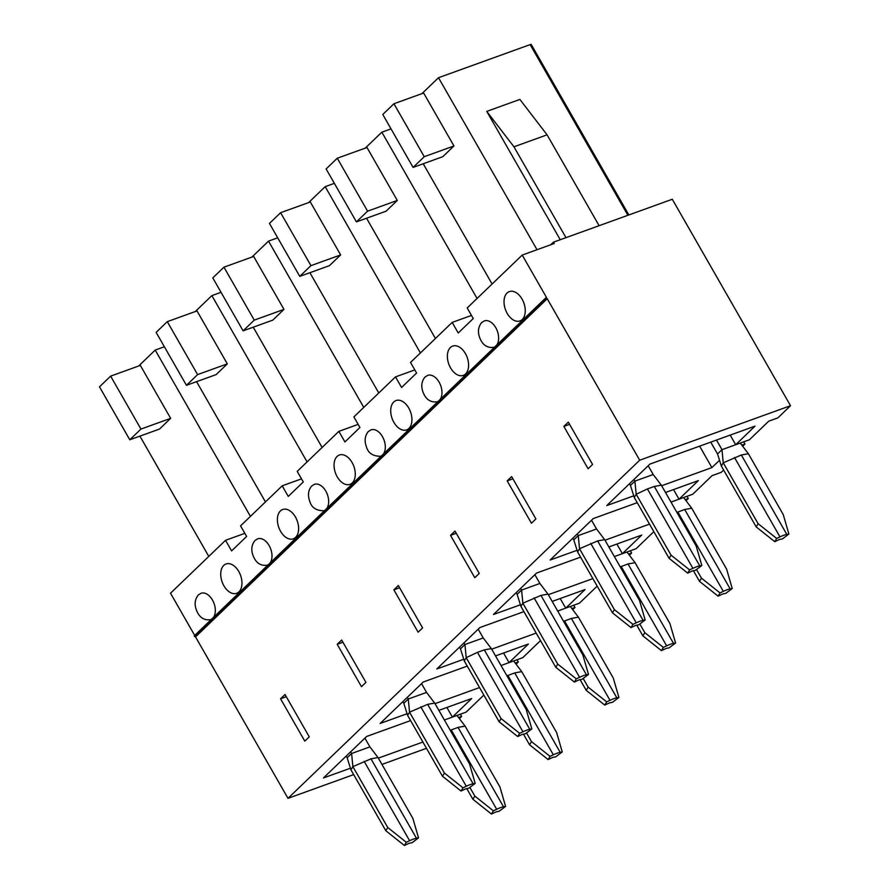 <?xml version="1.0" encoding="UTF-8"?>
<svg xmlns="http://www.w3.org/2000/svg" width="890" height="890" viewBox="0 0 890 890"><rect width="100%" height="100%" fill="white"/><g stroke="black" fill="none" stroke-linecap="round" stroke-linejoin="round"><path stroke-width="1.33" d="M776.681 538.461L774.756 541.676L756.2 526.913L758.113 523.687L776.681 538.461L779.974 536.893A14.04 2.948 -29.8 0 1 786.827 534.423L788.885 534.045L783.256 514.609L748.39 453.733L740.269 443.064L721.99 449.673L723.247 462.811L741.348 455.013L748.39 453.733M756.2 526.913L721.334 466.026L717.529 453.956L721.99 449.673L716.483 440.049M710.743 442.13L717.529 453.956M774.756 541.676L778.049 540.119A4.684 0.979 -29.8 0 1 780.341 539.296L782.399 538.917L788.885 534.045M689.616 569.9L687.692 573.127L669.124 558.364L671.049 555.138L689.616 569.9L692.91 568.343A14.04 2.948 -29.8 0 1 699.763 565.873L701.821 565.495L696.191 546.059L661.326 485.184L653.204 474.515L634.915 481.112L633.958 479.432M671.049 555.138L636.183 494.262L647.431 488.933L654.284 486.463L661.326 485.184M629.497 483.726L630.454 485.406L634.915 481.112L636.183 494.262L634.259 497.477L630.454 485.406M648.187 465.759L653.204 474.515M758.113 523.687L723.247 462.811L721.334 466.026M687.692 573.127L690.985 571.558A4.684 0.979 -29.8 0 1 693.265 570.735L695.335 570.368L701.821 565.495M669.124 558.364L634.259 497.477M720.021 592.929L718.097 596.155L699.54 581.381L701.453 578.166L720.021 592.929L723.314 591.372A14.04 2.948 -29.8 0 1 730.167 588.902L732.225 588.524L726.596 569.088L691.73 508.212L683.609 497.543L671.004 502.094M676.912 512.406L684.688 509.492L691.73 508.212M718.097 596.155L721.39 594.587A4.684 0.979 -29.8 0 1 723.681 593.764L725.739 593.396L732.225 588.524M699.54 581.381L693.421 570.712M632.957 624.38L631.032 627.595L612.465 612.832L614.389 609.617L632.957 624.38L636.25 622.822A14.04 2.948 -29.8 0 1 643.103 620.341L645.161 619.974L639.532 600.539L604.666 539.652L596.545 528.994L578.255 535.591L577.298 533.911M614.389 609.617L579.524 548.741L597.624 540.931L604.666 539.652M572.837 538.205L573.794 539.885L578.255 535.591L579.524 548.741L577.599 551.956L573.794 539.885M591.527 520.227L596.545 528.994M701.453 578.166L696.492 569.489M631.032 627.595L634.325 626.037A4.684 0.979 -29.8 0 1 636.606 625.214L638.675 624.836L645.161 619.974M612.465 612.832L577.599 551.956M663.361 647.408L661.437 650.623L642.88 635.861L644.794 632.645L663.361 647.408L666.654 645.851A14.04 2.948 -29.8 0 1 673.508 643.37L675.566 643.003L669.936 623.567L635.071 562.68L626.949 552.023L614.345 556.573M620.252 566.874L628.029 563.96L635.071 562.68M661.437 650.623L664.73 649.066A4.684 0.979 -29.8 0 1 667.022 648.243L669.08 647.864L675.566 643.003M642.88 635.861L636.762 625.181M576.297 678.859L574.373 682.074L555.805 667.311L557.73 664.096L576.297 678.859L579.59 677.29A14.04 2.948 -29.8 0 1 586.443 674.82L588.501 674.442L582.872 655.007L548.006 594.131L539.885 583.462L521.596 590.07L520.639 588.39M557.73 664.096L522.864 603.209L540.964 595.41L548.006 594.131M516.178 592.673L517.135 594.353L521.596 590.07L522.864 603.209L520.939 606.435L517.135 594.353M534.868 574.706L539.885 583.462M644.794 632.645L639.832 623.968M574.373 682.074L577.666 680.516A4.684 0.979 -29.8 0 1 579.946 679.693L582.015 679.315L588.501 674.442M555.805 667.311L520.939 606.435M606.702 701.887L604.777 705.102L586.221 690.34L588.134 687.125L606.702 701.887L609.995 700.319A14.04 2.948 -29.8 0 1 616.848 697.849L618.906 697.471L613.277 678.035L578.411 617.159L570.29 606.49L557.685 611.041M563.593 621.354L571.369 618.439L578.411 617.159M604.777 705.102L608.07 703.545A4.684 0.979 -29.8 0 1 610.362 702.722L612.42 702.344L618.906 697.471M586.221 690.34L580.102 679.66M519.638 733.327L517.713 736.553L499.145 721.79L501.07 718.564L519.638 733.327L522.931 731.769A14.04 2.948 -29.8 0 1 529.784 729.299L531.842 728.921L526.212 709.486L491.347 648.61L483.226 637.941L464.936 644.538L463.979 642.858M501.07 718.564L466.204 657.688L477.452 652.359L484.305 649.889L491.347 648.61M459.518 647.152L460.475 648.832L464.936 644.538L466.204 657.688L464.28 660.903L460.475 648.832M478.208 629.185L483.226 637.941M588.134 687.125L583.173 678.447M517.713 736.553L521.006 734.984A4.684 0.979 -29.8 0 1 523.287 734.161L525.356 733.794L531.842 728.921M499.145 721.79L464.28 660.903M550.042 756.355L548.118 759.582L529.561 744.808L531.475 741.593L550.042 756.355L553.335 754.798A14.04 2.948 -29.8 0 1 560.188 752.328L562.246 751.95L556.617 732.515L521.751 671.639L513.63 660.97L501.026 665.52M506.933 675.833L514.709 672.918L521.751 671.639M548.118 759.582L551.411 758.013A4.684 0.979 -29.8 0 1 553.702 757.19L555.76 756.823L562.246 751.95M529.561 744.808L523.442 734.139M462.978 787.806L461.053 791.021L442.486 776.258L444.41 773.043L462.978 787.806L466.271 786.248A14.04 2.948 -29.8 0 1 473.124 783.767L475.182 783.4L469.553 763.965L434.687 703.078L426.566 692.42L408.276 699.017L407.32 697.337M444.41 773.043L409.545 712.167L427.645 704.357L434.687 703.078M402.859 701.631L403.815 703.311L408.276 699.017L409.545 712.167L407.62 715.382L403.815 703.311M421.549 683.654L426.566 692.42M531.475 741.593L526.513 732.915M461.053 791.021L464.346 789.463A4.684 0.979 -29.8 0 1 466.627 788.64L468.696 788.262L475.182 783.4M442.486 776.258L407.62 715.382M493.383 810.835L491.458 814.05L472.901 799.287L474.815 796.072L493.383 810.835L496.676 809.277A14.04 2.948 -29.8 0 1 503.529 806.796L505.587 806.429L499.957 786.994L465.092 726.106L456.971 715.449L444.366 719.999M450.273 730.301L458.05 727.386L465.092 726.106M491.458 814.05L494.751 812.492A4.684 0.979 -29.8 0 1 497.043 811.669L499.101 811.291L505.587 806.429M472.901 799.287L466.783 788.607M406.318 842.285L404.394 845.5L385.826 830.737L387.751 827.522L406.318 842.285L409.611 840.727A14.04 2.948 -29.8 0 1 416.464 838.247L418.522 837.868L412.893 818.433L378.028 757.557L369.906 746.888L351.617 753.496L350.66 751.816M387.751 827.522L352.885 766.635L370.985 758.836L378.028 757.557M346.199 756.1L347.156 757.779L351.617 753.496L352.885 766.635L350.96 769.861L347.156 757.779M364.889 738.133L369.906 746.888M474.815 796.072L469.853 787.394M404.394 845.5L407.687 843.943A4.684 0.979 -29.8 0 1 409.967 843.119L412.037 842.741L418.522 837.868M385.826 830.737L350.96 769.861M211.609 619.184A14.04 8.8 70.1 0 1 210.552 619.696C203.888 620.564 199.16 617.315 196.356 609.95C194.265 604.188 194.921 599.192 198.325 594.976L201.018 593.285A14.04 8.8 70.1 0 1 212.91 600.861A14.04 8.8 70.1 0 1 213.478 617.382M238.776 571.491A15.597 9.779 70.1 0 1 236.64 593.307A15.597 9.779 70.1 0 1 222.144 581.96A15.597 9.779 70.1 0 1 226.049 563.971A15.597 9.779 70.1 0 1 238.776 571.491M280.55 698.784L285.011 694.5L309.264 736.842L304.803 741.136L280.55 698.784L286.28 696.714M446.891 707.483L452.398 717.095L466.115 712.145L483.86 695.079M460.375 714.214L461.654 716.428L458.572 717.54M459.385 718.608L461.654 716.428M438.859 710.376L471.733 698.505L452.398 717.095M350.449 768.203L323.482 777.938L366.613 736.475L410.601 720.589M422.895 742.038L378.35 758.124M110.627 376.136L140.943 429.069L129.795 439.793L99.48 386.85L110.627 376.136L140.342 365.401L170.658 418.345L159.499 429.058L129.795 439.793M140.943 429.069L170.658 418.345M164.383 346.766L155.205 350.082L138.629 366.024M139.919 436.133L208.794 556.406M155.205 350.082L250.435 516.367M550.788 244.739L553.447 242.18L554.214 243.504L522.219 255.063L467.194 307.962L473.257 318.553L458.239 332.993L452.176 322.403L410.535 362.441L416.598 373.032L401.579 387.473L395.516 376.882L353.875 416.921L359.938 427.5L344.92 441.941L338.856 431.361L297.216 471.389L303.279 481.98L288.26 496.42L282.197 485.829L240.556 525.868L246.619 536.459L231.6 550.899L225.537 540.308L244.828 533.332M268.268 564.716A14.04 8.8 70.1 0 1 267.211 565.217C260.548 566.096 255.819 562.836 253.016 555.471C250.924 549.709 251.581 544.725 254.996 540.497L257.677 538.817A14.04 8.8 70.1 0 1 269.57 546.382A14.04 8.8 70.1 0 1 270.137 562.914M324.928 510.237A14.04 8.8 70.1 0 1 323.871 510.749C316.117 510.749 311.378 507.489 309.664 500.981C307.584 495.229 308.24 490.234 311.656 486.018L314.337 484.338A14.04 8.8 70.1 0 1 326.23 491.903A14.04 8.8 70.1 0 1 326.797 508.435M352.095 462.533A15.597 9.779 70.1 0 1 349.959 484.36A15.597 9.779 70.1 0 1 335.463 473.013A15.597 9.779 70.1 0 1 339.368 455.013A15.597 9.779 70.1 0 1 352.095 462.533M393.87 589.836L398.331 585.542L422.583 627.895L418.122 632.189L393.87 589.836L399.599 587.767M560.211 598.525L565.717 608.148L579.435 603.186L597.179 586.132M573.694 605.267L574.973 607.481L571.892 608.593M572.704 609.661L574.973 607.481M552.178 601.429L585.053 589.558L565.717 608.148M463.768 659.256L436.801 668.991L479.933 627.528L523.921 611.63M536.214 633.09L491.669 649.177M223.946 267.178L254.273 320.122L243.115 330.846L212.799 277.903L223.946 267.178L253.661 256.454L283.977 309.386L272.818 320.111L243.115 330.846M254.273 320.122L283.977 309.386M277.702 237.819L268.524 241.134L251.948 257.065M253.238 327.186L322.113 447.447M268.524 241.134L363.754 407.42M338.856 431.361L358.147 424.385M381.588 455.758A14.04 8.8 70.1 0 1 380.531 456.27C372.776 456.27 368.037 453.021 366.324 446.502C364.244 440.75 364.9 435.766 368.315 431.55L370.997 429.859A14.04 8.8 70.1 0 1 382.889 437.435A14.04 8.8 70.1 0 1 383.457 453.956M438.247 401.279A14.04 8.8 70.1 0 1 437.19 401.791C430.526 402.669 425.798 399.41 422.995 392.045C420.903 386.282 421.56 381.287 424.975 377.071L427.656 375.391A14.04 8.8 70.1 0 1 439.549 382.956A14.04 8.8 70.1 0 1 440.116 399.488M465.414 353.586A15.597 9.779 70.1 0 1 463.278 375.402A15.597 9.779 70.1 0 1 448.782 364.055A15.597 9.779 70.1 0 1 452.687 346.065A15.597 9.779 70.1 0 1 465.414 353.586M507.189 480.889L511.65 476.595L535.902 518.948L531.441 523.231L507.189 480.889L512.918 478.809M673.53 489.578L679.037 499.19L692.754 494.239L712.078 475.649L721.223 472.356L723.626 470.042M687.013 496.309L688.293 498.534L685.211 499.646M686.023 500.714L688.293 498.534M665.498 492.482L698.372 480.6L679.037 499.19M577.087 550.298L550.12 560.033L593.252 518.57L637.24 502.683M649.533 524.132L604.989 540.219M337.266 158.231L367.592 211.164L356.434 221.888L326.118 168.955L337.266 158.231L366.98 147.495L397.296 200.439L386.138 211.164L356.434 221.888M367.592 211.164L397.296 200.439M391.022 128.872L381.843 132.187L365.267 148.118M366.558 218.239L435.433 338.5M494.907 346.811A14.04 8.8 70.1 0 1 493.85 347.322C487.186 348.19 482.458 344.942 479.654 337.566C477.563 331.814 478.219 326.819 481.635 322.592L484.316 320.912A14.04 8.8 70.1 0 1 496.208 328.477A14.04 8.8 70.1 0 1 496.776 345.009M546.026 297.705L194.409 635.727L195.522 636.884L547.228 298.74L639.699 460.197L287.993 798.341L353.686 774.611M522.219 255.063L546.471 297.416L546.238 298.45L547.228 298.74M295.435 517.012A15.597 9.779 70.1 0 1 293.3 538.828A15.597 9.779 70.1 0 1 278.804 527.481A15.597 9.779 70.1 0 1 282.709 509.492A15.597 9.779 70.1 0 1 295.435 517.012M408.755 408.065A15.597 9.779 70.1 0 1 406.619 429.881A15.597 9.779 70.1 0 1 392.123 418.534A15.597 9.779 70.1 0 1 396.028 400.545A15.597 9.779 70.1 0 1 408.755 408.065M522.074 299.107A15.597 9.779 70.1 0 1 519.938 320.934A15.597 9.779 70.1 0 1 505.442 309.587A15.597 9.779 70.1 0 1 509.347 291.586A15.597 9.779 70.1 0 1 522.074 299.107M225.537 540.308L170.513 593.207L194.699 635.438M341.671 640.021L365.924 682.374L361.462 686.657L337.21 644.316L341.671 640.021M454.99 531.074L479.243 573.416L474.782 577.71L450.529 535.357L454.99 531.074M568.309 422.116L592.562 464.469L588.101 468.763L563.848 426.41L568.309 422.116M195.522 636.884L287.993 798.341M639.699 460.197L790.52 405.718L672.284 199.26L553.447 242.18M513.953 146.806L486.752 111.395L519.882 99.424L547.083 134.835L513.953 146.806L565.984 237.652M633.747 495.83L606.78 505.565L649.911 464.102L755.031 426.132L735.696 444.722L749.413 439.76L768.738 421.181L777.882 417.877L790.52 405.718M423.64 93.027L453.956 145.96L442.797 156.685L413.094 167.42L382.778 114.476L393.925 103.752L423.64 93.027M423.217 163.76L492.092 284.021M628.852 214.946L531.241 44.5A2.804 0.59 150.2 0 0 530.14 44.611L438.503 77.708L537.015 249.712M438.503 77.708L421.927 93.639M699.618 446.146L711.9 467.595L661.648 485.751M719.52 460.275L711.9 467.595M730.189 435.099L735.696 444.722M743.673 441.841L744.952 444.054L741.871 445.167M742.683 446.235L744.952 444.054M381.944 764.41L426.488 748.323M560.244 239.721L486.752 111.395M393.925 103.752L424.252 156.696L453.956 145.96M424.252 156.696L413.094 167.42M569.578 424.341L563.848 426.41M477.073 298.462L381.843 132.187M452.176 322.403L471.466 315.438M547.083 134.835L599.115 225.693M334.362 183.34L325.184 186.655L420.414 352.941M395.516 376.882L414.807 369.906M325.184 186.655L308.607 202.597M310.321 201.974L340.636 254.918L329.478 265.632L299.774 276.367L269.459 223.423L280.606 212.71L310.321 201.974M280.606 212.71L310.933 265.643L340.636 254.918M310.933 265.643L299.774 276.367M592.873 578.611L548.329 594.698M520.428 604.777L493.461 614.512L536.592 573.049L580.58 557.162M608.838 546.95L641.712 535.079L622.377 553.669L636.094 548.718L653.839 531.653M456.259 533.288L450.529 535.357M616.87 544.057L622.377 553.669M630.354 550.788L631.633 553.001L628.551 554.114M221.043 292.298L211.864 295.614L307.095 461.888M282.197 485.829L301.488 478.865M211.864 295.614L195.288 311.545M197.002 310.922L227.317 363.865L216.159 374.59L186.455 385.314L156.139 332.382L167.287 321.657L197.002 310.922M167.287 321.657L197.602 374.59L227.317 363.865M197.602 374.59L186.455 385.314M479.554 687.558L435.01 703.645M407.108 713.724L380.141 723.459L423.273 681.996L467.261 666.109M495.519 655.908L528.393 644.037L509.058 662.616L522.775 657.665L540.519 640.6M342.939 642.235L337.21 644.316M503.551 653.004L509.058 662.616M517.034 659.735L518.314 661.96L515.232 663.072M309.898 272.707L378.773 392.98M629.364 555.182L631.633 553.001M196.579 381.665L265.454 501.927M516.044 664.14L518.314 661.96M786.827 534.423L741.348 455.013M779.974 536.893L734.495 457.493M699.763 565.873L654.284 486.463M692.91 568.343L647.431 488.933M730.167 588.902L684.688 509.492M723.314 591.372L677.835 511.961M643.103 620.341L597.624 540.931M636.25 622.822L590.771 543.412M673.508 643.37L628.029 563.96M666.654 645.851L621.176 566.441M586.443 674.82L540.964 595.41M579.59 677.29L534.111 597.891M616.848 697.849L571.369 618.439M609.995 700.319L564.516 620.92M529.784 729.299L484.305 649.889M522.931 731.769L477.452 652.359M560.188 752.328L514.709 672.918M553.335 754.798L507.856 675.388M473.124 783.767L427.645 704.357M466.271 786.248L420.792 706.838M503.529 806.796L458.05 727.386M496.676 809.277L451.197 729.867M416.464 838.247L370.985 758.836M409.611 840.727L364.132 761.317M195.288 636.962L547.005 298.818M194.532 636.606L546.238 298.45M194.376 636.339L546.093 298.195M627.895 215.291L530.14 44.611M546.115 297.572L194.409 635.727"/></g></svg>
